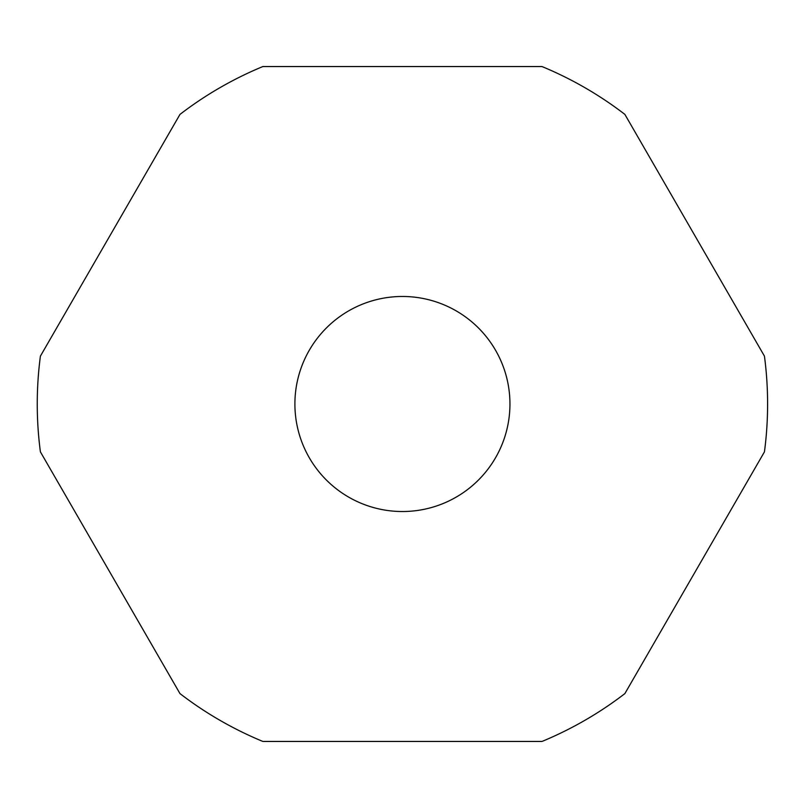 <?xml version="1.0" encoding="UTF-8"?>
<svg xmlns="http://www.w3.org/2000/svg" width="808" height="808" viewBox="0 0 808 808"><rect width="100%" height="100%" fill="white"/><g stroke="black" fill="none" stroke-linecap="round" stroke-linejoin="round"><path stroke-width="1.21" d="M509.949 404A107.525 107.525 0 0 0 402.424 296.475A107.525 107.525 0 0 0 294.9 404A107.525 107.525 0 0 0 402.424 511.525A107.525 107.525 0 0 0 509.949 404M767.6 404A365.176 365.176 0 0 0 764.449 356.146L624.877 114.403A365.176 365.176 0 0 0 541.996 66.549L262.853 66.549A365.176 365.176 0 0 0 179.972 114.403L40.4 356.146A365.176 365.176 0 0 0 40.4 451.854L179.972 693.597A365.176 365.176 0 0 0 262.853 741.451L541.996 741.451A365.176 365.176 0 0 0 624.877 693.597L764.449 451.854A365.176 365.176 0 0 0 767.6 404"/></g></svg>
